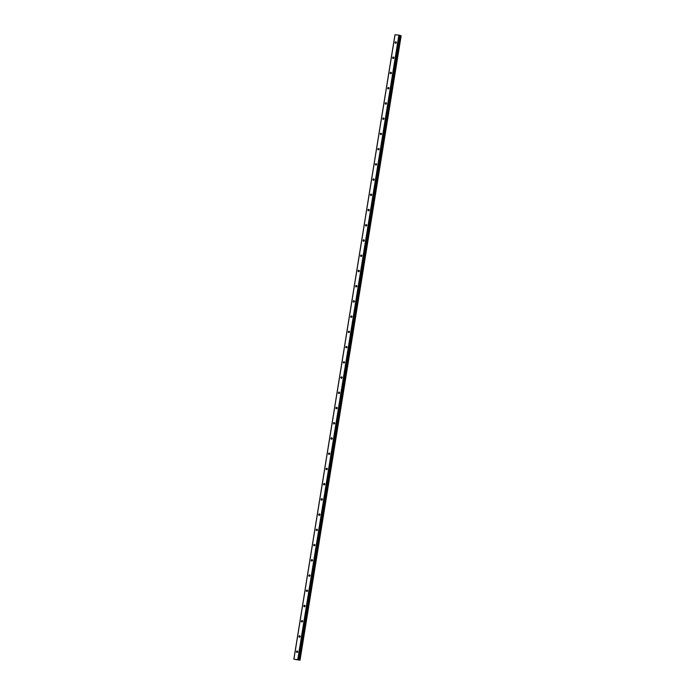 <?xml version="1.0" encoding="UTF-8"?>
<svg xmlns="http://www.w3.org/2000/svg" width="695" height="695" viewBox="0 0 695 695"><rect width="100%" height="100%" fill="white"/><g stroke="black" fill="none" stroke-linecap="round" stroke-linejoin="round"><path stroke-width="1.04" d="M296.435 651.658A0.773 0.643 107.6 0 1 297.721 651.78A0.773 0.643 107.6 0 1 296.435 651.658M298.902 636.429A0.773 0.643 107.6 0 1 300.188 636.551A0.773 0.643 107.6 0 1 298.902 636.429M301.369 621.2A0.773 0.643 107.6 0 1 302.655 621.321A0.773 0.643 107.6 0 1 301.369 621.2M303.837 605.971A0.773 0.643 107.6 0 1 305.122 606.092A0.773 0.643 107.6 0 1 303.837 605.971M306.304 590.741A0.773 0.643 107.6 0 1 307.59 590.863A0.773 0.643 107.6 0 1 306.304 590.741M308.771 575.512A0.773 0.643 107.6 0 1 310.048 575.634A0.773 0.643 107.6 0 1 308.771 575.512M311.238 560.283A0.773 0.643 107.6 0 1 312.515 560.405A0.773 0.643 107.6 0 1 311.238 560.283M313.706 545.054A0.773 0.643 107.6 0 1 314.983 545.175A0.773 0.643 107.6 0 1 313.706 545.054M316.173 529.825A0.773 0.643 107.6 0 1 317.45 529.946A0.773 0.643 107.6 0 1 316.173 529.825M318.631 514.595A0.773 0.643 107.6 0 1 319.917 514.717A0.773 0.643 107.6 0 1 318.631 514.595M321.099 499.366A0.773 0.643 107.6 0 1 322.384 499.479A0.773 0.643 107.6 0 1 321.099 499.366M323.566 484.137A0.773 0.643 107.6 0 1 324.852 484.25A0.773 0.643 107.6 0 1 323.566 484.137M326.033 468.908A0.773 0.643 107.6 0 1 327.319 469.021A0.773 0.643 107.6 0 1 326.033 468.908M328.5 453.679A0.773 0.643 107.6 0 1 329.786 453.792A0.773 0.643 107.6 0 1 328.5 453.679M330.968 438.449A0.773 0.643 107.6 0 1 332.253 438.562A0.773 0.643 107.6 0 1 330.968 438.449M333.435 423.22A0.773 0.643 107.6 0 1 334.721 423.333A0.773 0.643 107.6 0 1 333.435 423.22M335.902 407.991A0.773 0.643 107.6 0 1 337.188 408.104A0.773 0.643 107.6 0 1 335.902 407.991M338.369 392.762A0.773 0.643 107.6 0 1 339.655 392.875A0.773 0.643 107.6 0 1 338.369 392.762M340.837 377.533A0.773 0.643 107.6 0 1 342.122 377.646A0.773 0.643 107.6 0 1 340.837 377.533M343.304 362.304A0.773 0.643 107.6 0 1 344.581 362.416A0.773 0.643 107.6 0 1 343.304 362.304M345.771 347.074A0.773 0.643 107.6 0 1 347.048 347.187A0.773 0.643 107.6 0 1 345.771 347.074M348.238 331.845A0.773 0.643 107.6 0 1 349.516 331.958A0.773 0.643 107.6 0 1 348.238 331.845M350.706 316.616A0.773 0.643 107.6 0 1 351.983 316.729A0.773 0.643 107.6 0 1 350.706 316.616M353.164 301.387A0.773 0.643 107.6 0 1 354.45 301.5A0.773 0.643 107.6 0 1 353.164 301.387M355.632 286.158A0.773 0.643 107.6 0 1 356.917 286.27A0.773 0.643 107.6 0 1 355.632 286.158M358.099 270.92A0.773 0.643 107.6 0 1 359.385 271.041A0.773 0.643 107.6 0 1 358.099 270.92M360.566 255.691A0.773 0.643 107.6 0 1 361.852 255.812A0.773 0.643 107.6 0 1 360.566 255.691M363.033 240.461A0.773 0.643 107.6 0 1 364.319 240.583A0.773 0.643 107.6 0 1 363.033 240.461M365.501 225.232A0.773 0.643 107.6 0 1 366.786 225.354A0.773 0.643 107.6 0 1 365.501 225.232M367.968 210.003A0.773 0.643 107.6 0 1 369.254 210.125A0.773 0.643 107.6 0 1 367.968 210.003M370.435 194.774A0.773 0.643 107.6 0 1 371.721 194.895A0.773 0.643 107.6 0 1 370.435 194.774M372.902 179.545A0.773 0.643 107.6 0 1 374.188 179.666A0.773 0.643 107.6 0 1 372.902 179.545M375.37 164.315A0.773 0.643 107.6 0 1 376.647 164.437A0.773 0.643 107.6 0 1 375.37 164.315M377.837 149.086A0.773 0.643 107.6 0 1 379.114 149.208A0.773 0.643 107.6 0 1 377.837 149.086M380.304 133.857A0.773 0.643 107.6 0 1 381.581 133.979A0.773 0.643 107.6 0 1 380.304 133.857M382.771 118.628A0.773 0.643 107.6 0 1 384.048 118.749A0.773 0.643 107.6 0 1 382.771 118.628M385.23 103.399A0.773 0.643 107.6 0 1 386.516 103.52A0.773 0.643 107.6 0 1 385.23 103.399M387.697 88.169A0.773 0.643 107.6 0 1 388.983 88.291A0.773 0.643 107.6 0 1 387.697 88.169M390.164 72.94A0.773 0.643 107.6 0 1 391.45 73.062A0.773 0.643 107.6 0 1 390.164 72.94M392.632 57.711A0.773 0.643 107.6 0 1 393.917 57.833A0.773 0.643 107.6 0 1 392.632 57.711M395.099 42.482A0.773 0.643 107.6 0 1 396.385 42.603A0.773 0.643 107.6 0 1 395.099 42.482M293.846 659.173L394.977 34.776L398.904 35.106L399.625 35.289L298.311 659.79L300.023 660.189L293.846 659.173L298.494 659.694M399.66 35.315L298.529 659.72L399.625 35.289M399.642 35.462L400.12 35.567L298.989 659.963M300.023 660.18L401.154 35.784L300.023 660.18L401.154 35.784L400.12 35.567M296.974 659.668L297.851 659.842M296.965 659.737L296.426 659.607M399.251 35.176L298.12 659.572M398.904 35.106L297.773 659.512M400.216 35.584L299.085 659.981M395.047 34.75L293.916 659.147M399.703 35.48L298.572 659.885M399.86 35.515L298.728 659.92M400.772 35.688L299.641 660.085M400.85 35.697L299.719 660.094M400.911 35.706L299.78 660.111M400.989 35.723L299.858 660.128"/></g></svg>
